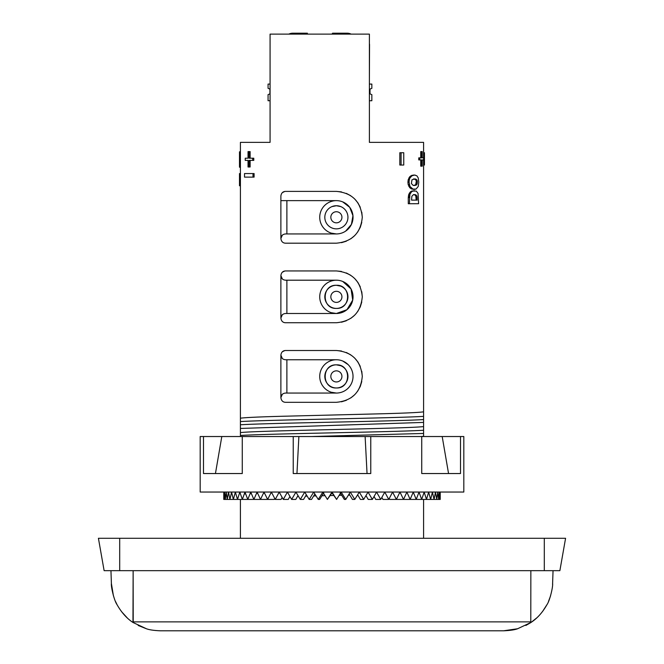 <?xml version="1.0" encoding="UTF-8"?>
<svg xmlns="http://www.w3.org/2000/svg" width="664" height="664" viewBox="0 0 664 664"><rect width="100%" height="100%" fill="white"/><g stroke="black" fill="none" stroke-linecap="round" stroke-linejoin="round"><path stroke-width="1" d="M127.256 617.894L121.512 611.61M117.013 604.605L115.528 601.518M113.411 595.782L111.394 583.49C110.888 586.727 114.233 600.829 117.03 604.647C121.47 612.474 126.782 618.416 132.966 622.467L146.47 628.783C149.425 629.87 154.073 630.543 160.397 630.8L503.602 630.8C509.927 630.543 514.575 629.87 517.53 628.783L531.009 622.442C537.217 618.416 542.538 612.49 546.97 604.647C549.767 600.771 553.095 586.851 552.606 583.482L552.564 584.403M146.47 628.783L138.178 625.471M536.744 617.894L531.034 622.467L525.822 625.471M517.646 628.742L503.602 630.8M550.589 595.782L548.472 601.518M546.97 604.638L542.488 611.61M132.966 622.467L133.14 570.666L133.215 621.869L530.785 621.869L531.009 622.442M552.606 583.482L553.046 570.666M530.785 621.869L530.851 570.666M111.394 583.482L110.954 570.666L111.394 583.498M423.582 157.858L423.582 142.362L369.392 142.362L369.392 34.121L270.074 34.121L270.074 142.362L240.418 142.362L240.418 436.53M240.418 499.436L240.418 538.288M244.518 173.561L253.001 173.561L253.001 177.122L244.518 177.122L244.518 173.561M253.001 177.122L254.096 177.122L254.096 173.561L253.001 173.561M250.129 160.389L250.129 166.988L248.037 166.988L248.037 160.389L245.24 160.389L245.24 158.215L248.037 158.215L248.037 151.608L249.083 151.608L249.083 158.215L252.693 158.215L252.693 160.389L249.083 160.389L249.083 166.988M252.693 158.215L253.781 158.215L253.781 160.389L252.693 160.389M250.129 158.215L250.129 151.608L249.083 151.608M246.236 158.215L248.037 158.215M248.037 160.389L246.236 160.389M418.594 203.715L409.406 203.732L409.896 194.32L411.489 191.863L412.834 191.058L416.303 191.107L418.063 193.431L418.594 203.715M409.397 197.623L408.285 197.623L408.285 203.732L409.406 203.732M408.285 197.623L408.783 194.32L410.393 191.863L411.763 191.058L414.56 190.751M418.785 182.193L418.229 186.468L416.062 189.066L412.95 189.074L409.97 186.476L409.057 182.21L409.306 179.761L409.962 177.944L411.921 175.819L414.568 175.064L416.876 175.811L418.229 177.927L418.785 182.193M415.257 189.29L411.879 189.074L409.788 187.754L408.186 184.658L407.928 182.21L408.186 179.761L409.788 176.657L411.871 175.338L414.469 175.064M413.523 189.348L414.461 189.348M413.514 175.064L415.249 175.113M421.715 159.916L419.756 159.916L419.756 157.858L421.715 157.858L421.715 151.608L422.262 151.608L422.262 157.858L423.657 157.858L423.657 159.916L422.262 159.916L422.262 166.166L421.715 166.166L421.715 159.916M419.756 157.858L418.768 157.858L418.768 159.916L419.756 159.916M422.711 159.916L422.262 159.916M420.752 159.916L420.752 166.166L421.715 166.166M420.752 157.858L420.752 151.608L421.715 151.608M422.262 157.858L422.711 157.858M403.762 165.037L401.081 165.037L401.081 152.737L403.762 152.737L403.762 165.037M401.081 152.737L399.819 152.737L399.819 165.037L401.081 165.037M423.582 152.737L424.454 152.737L424.454 165.037L423.582 165.037M332.78 360.145L331.22 360.569M331.22 392.233L336.382 393.055L285.503 393.055C282.648 393.354 281.104 394.897 280.88 397.678L280.88 355.124L282.316 358.477M342.765 361.025L348.152 364.619M336.382 359.755A16.65 16.65 0 0 0 321.965 384.73A16.65 16.65 0 0 0 350.799 384.73A16.65 16.65 0 0 0 336.382 359.755L285.503 359.755C282.648 359.456 281.104 357.913 280.88 355.124C281.304 352.169 282.847 350.625 285.503 350.501L336.382 350.501C352.103 352.011 360.735 360.635 362.287 376.372C360.768 392.15 352.136 400.79 336.382 402.309L285.503 402.309C282.856 402.193 281.312 400.649 280.88 397.678M332.78 280.59L331.22 281.013M331.22 312.678L336.382 313.499L346.948 309.714L352.708 300.103L351.057 288.973L342.765 281.47M336.382 280.2A16.65 16.65 0 0 0 321.965 305.174A16.65 16.65 0 0 0 350.799 305.174A16.65 16.65 0 0 0 336.382 280.2L285.503 280.2C282.648 279.893 281.104 278.357 280.88 275.568L282.316 278.921M332.78 201.034L331.22 201.458M331.22 233.122L336.382 233.944L285.503 233.944C282.648 234.243 281.104 235.786 280.88 238.567L280.88 196.013C281.304 193.05 282.847 191.514 285.503 191.39L336.382 191.39C352.103 192.9 360.735 201.524 362.287 217.261C360.768 233.039 352.136 241.679 336.382 243.19L285.503 243.19C282.856 243.074 281.312 241.538 280.88 238.567M342.765 201.914L349.745 207.351L352.949 215.642L351.43 224.415L345.645 231.13M336.382 200.636A16.65 16.65 0 0 0 321.965 225.619A16.65 16.65 0 0 0 350.799 225.619A16.65 16.65 0 0 0 336.382 200.636L280.88 200.636M240.418 428.454L423.582 422.412L423.582 411.846C418.42 412.551 403.239 413.232 378.023 413.871L285.52 416.187C260.57 416.826 245.539 417.49 240.418 418.195M240.418 432.613C255.466 430.538 408.592 428.645 423.582 426.57L423.582 422.412M420.893 436.53L423.582 436.289L423.582 426.57M297.563 496.365L298.468 496.348M305.515 496.166L307.183 496.124M313.657 495.966L316.064 495.908M321.94 495.759L325.061 495.684M330.298 495.551L333.635 495.469M339.155 495.327L341.744 495.261M348.426 495.095L349.779 495.062M423.582 538.288L423.582 499.436M341.479 242.684L346.334 241.206M350.791 238.816L354.684 235.62M357.614 232.126L360.212 227.437M360.311 227.204L361.78 222.39M362.287 217.294L361.78 212.189M360.253 207.243L357.971 202.976M357.863 202.819L354.692 198.968M350.791 195.764L346.342 193.382M341.479 191.896L336.382 191.39M282.316 235.214L280.88 238.492M341.479 401.803L346.334 400.317M350.791 397.927L354.684 394.731M357.614 391.237L360.212 386.548M360.311 386.315L361.78 381.501M362.287 376.405L361.78 371.3M360.253 366.354L357.971 362.096M357.863 361.93L354.692 358.079M350.791 354.883L346.342 352.493M341.479 351.007L336.382 350.501M284.864 350.542L282.349 351.746M282.316 394.333L280.88 397.611M336.382 322.745L285.503 322.745C282.856 322.638 281.312 321.094 280.88 318.122L280.88 275.568C281.304 272.613 282.847 271.07 285.503 270.945L336.382 270.945C352.103 272.456 360.735 281.079 362.287 296.816C360.768 312.595 352.136 321.235 336.382 322.745M341.479 322.239L346.334 320.762M350.791 318.371L354.684 315.176M357.614 311.682L360.212 306.992M360.311 306.76L361.78 301.946M362.287 296.849L361.78 291.745M360.253 286.798L357.971 282.54M357.863 282.374L354.692 278.523M350.791 275.319L346.342 272.937M341.479 271.452L336.382 270.945M284.864 270.987L282.349 272.19M280.88 318.122C281.104 315.342 282.648 313.798 285.503 313.499L336.382 313.499M282.316 314.777L280.88 318.056M284.856 191.431L282.349 192.626M336.382 387.967A11.562 11.562 0 0 0 347.944 376.405A11.562 11.562 0 0 0 336.382 364.843A11.562 11.562 0 0 0 324.82 376.405A11.562 11.562 0 0 0 336.382 387.967M336.382 308.411A11.562 11.562 0 0 0 347.944 296.849A11.562 11.562 0 0 0 336.382 285.288A11.562 11.562 0 0 0 324.82 296.849A11.562 11.562 0 0 0 336.382 308.411M336.382 228.856A11.562 11.562 0 0 0 347.944 217.294A11.562 11.562 0 0 0 336.382 205.724A11.562 11.562 0 0 0 324.82 217.294A11.562 11.562 0 0 0 336.382 228.856M340.806 286.159L336.382 285.288C321.426 284.574 321.492 309.183 336.432 308.411C351.289 309.092 351.289 284.557 336.382 285.288M340.806 365.723L336.382 364.843C321.426 364.129 321.492 388.739 336.432 387.967C351.289 388.647 351.289 364.121 336.382 364.843M340.806 206.604L336.382 205.724L331.95 206.612M336.382 222.838A5.553 5.553 0 0 1 331.577 214.513A5.553 5.553 0 0 1 341.188 214.513A5.553 5.553 0 0 1 336.382 222.838M336.382 381.958A5.553 5.553 0 0 1 331.577 373.624A5.553 5.553 0 0 1 341.188 373.624A5.553 5.553 0 0 1 336.382 381.958M336.382 302.394A5.553 5.553 0 0 1 331.577 294.069A5.553 5.553 0 0 1 341.188 294.069A5.553 5.553 0 0 1 336.382 302.394M423.582 411.846L423.582 159.916M417.324 181.289L416.685 184.766L414.568 185.505L413 185.256L411.406 183.513L411.954 179.853L414.568 178.906L415.88 179.106L417.125 180.4L417.324 181.289L416.311 181.289L415.664 184.766L413.523 185.505M414.602 194.585L415.739 194.793L416.892 196.179L417.158 200.121L411.564 200.13L411.871 196.253L413.298 194.818L414.61 194.585M413.514 178.906L415.664 179.637L416.311 181.289M416.112 184.003L417.125 184.003M416.311 183.106L417.324 183.106M416.361 182.202L417.374 182.202M413.556 194.585L414.701 194.793L415.871 196.179L416.145 200.121L411.564 200.13M416.145 200.121L417.158 200.121M416.087 197.167L417.1 197.167M416.137 198.229L417.158 198.229M240.418 173.57L239.488 173.57L239.488 185.762L240.418 185.762M240.418 160.597L239.488 160.597L239.488 167.203L240.418 167.203M239.488 160.597L239.488 158.43L240.418 158.43M239.488 158.43L239.488 151.824L240.418 151.824M119.694 570.666L559.876 570.666L565.579 538.288L98.421 538.288L104.123 570.666L119.694 570.666L119.694 538.288M463.821 492.041L200.179 492.041L200.179 436.53L463.821 436.53L463.821 492.041M242.269 436.53L242.269 473.54L203.499 473.54L203.499 436.53M421.731 436.53L421.731 473.54L460.501 473.54L460.501 436.53M293.231 436.53L293.231 473.54L370.769 473.54L370.769 436.53M440.224 492.041L440.232 499.436L440.132 492.09L440.232 499.436L396.358 499.436L392.607 492.09L388.747 499.436L384.78 492.09L380.721 499.436L376.579 492.09L372.355 499.436L368.055 492.09L363.689 499.436L359.265 492.09L354.8 499.436L350.285 492.09L345.745 499.436L341.171 492.09L336.59 499.436L331.992 492.09L327.402 499.436L322.82 492.09L318.247 499.436L313.707 492.09L309.192 499.436L304.726 492.09L300.302 499.436L295.936 492.09L291.637 499.436L287.412 492.09L283.271 499.436L279.212 492.09L275.245 499.436L271.385 492.09L267.633 499.436L274.24 499.436L274.73 498.456M275.245 499.436L281.071 499.436L282.15 497.411M283.271 499.436L288.267 499.436L289.927 496.464M291.637 499.436L295.779 499.436L298.02 495.593M300.302 499.436L303.556 499.436L306.353 494.771M309.192 499.436L311.532 499.436L314.877 493.983M318.247 499.436L319.658 499.436L323.758 492.837M327.402 499.436L331.992 492.837L336.59 499.436M340.234 492.837L344.334 499.436L345.745 499.436M349.115 493.983L352.459 499.436L354.8 499.436M357.639 494.771L360.436 499.436L363.689 499.436M365.972 495.593L368.213 499.436L372.355 499.436M374.064 496.464L375.724 499.436L380.721 499.436M381.841 497.411L382.929 499.436L388.747 499.436M389.262 498.456L389.76 499.436L396.358 499.436L399.969 492.041M440.132 492.041L439.842 499.436L439.352 492.09L438.68 499.436L437.8 492.09L436.738 499.436L435.484 492.09L434.048 499.436L432.43 492.09L430.629 499.436L428.645 492.09L426.487 499.436L424.163 492.09L421.673 499.436L419.017 492.09L416.212 499.436L413.249 492.09L410.136 499.436L406.866 492.041M406.891 492.09L403.504 499.436L399.994 492.09M331.992 492.837L331.967 492.041M263.998 492.09L260.487 499.436L267.633 499.436L263.973 492.041M257.101 492.09L253.856 499.436L260.487 499.436L257.084 492.041M250.751 492.09L247.788 499.436L253.856 499.436L250.726 492.041M244.974 492.09L242.327 499.436L247.788 499.436L244.958 492.041M239.828 492.09L237.504 499.436L242.327 499.436L239.82 492.041M235.355 492.09L233.371 499.436L237.504 499.436L235.338 492.041M231.57 492.09L229.943 499.436L233.371 499.436L231.562 492.041M228.507 492.09L227.254 499.436L229.943 499.436L228.499 492.041M226.192 492.09L225.32 499.436L227.254 499.436L226.192 492.041M224.639 492.09L224.158 499.436L225.32 499.436L224.639 492.041M223.776 492.041L223.768 499.436M448.557 473.54L442.191 436.53M296.957 473.54L298.875 436.53M367.043 473.54L365.125 436.53M215.443 473.54L221.809 436.53M348.866 34.121A8.508 8.508 0 0 0 347.098 33.939L332.996 34.121M332.996 33.939L332.539 33.2L332.539 34.121M369.392 84.079L371.848 84.079L371.848 88.337L370.006 89.076L370.006 93.881L370.006 89.076L370.006 93.881L371.848 94.628L371.848 100.729L369.392 100.729L371.392 100.729M369.392 43.749A2.772 2.772 0 0 1 369.541 44.646L369.392 79.124M369.392 112.722L369.392 139.664M332.996 33.2L347.098 33.2L350.393 33.806M347.098 33.939L347.098 33.2A9.255 9.255 0 0 1 351.073 34.096L351.132 34.121M370.006 89.076L370.006 93.881M332.539 33.2L332.075 34.121M268.995 88.702L269.924 89.076L269.924 93.881L269.924 89.076L269.924 93.881L269.924 89.076L269.924 93.881L269.924 89.076L268.073 88.337L268.073 84.079L270.074 84.079M307.391 33.2L307.391 34.121L307.391 33.2L306.926 33.939L292.824 33.939A8.508 8.508 0 0 0 291.064 34.121M288.79 34.121L288.848 34.096A9.255 9.255 0 0 1 292.824 33.2L306.926 33.2M269.924 93.881L268.073 94.628L268.073 100.729L270.074 100.729M411.763 191.058L412.834 191.058M410.393 191.863L411.489 191.863M409.414 193.008L410.518 193.008M408.783 194.32L409.896 194.32M408.443 195.639L409.563 195.639M408.31 196.793L409.422 196.793M411.879 189.074L412.95 189.074M410.842 188.593L411.921 188.593M409.788 187.754L410.892 187.754M408.858 186.476L409.97 186.476M408.186 184.658L409.306 184.658M407.928 182.21L409.057 182.21M408.186 179.761L409.306 179.761M408.858 177.944L409.962 177.944M409.788 176.657L410.883 176.657M410.833 175.819L411.921 175.819M411.871 175.338L412.942 175.338M240.418 421.574C269.567 419.772 394.416 418.171 423.582 416.369M423.582 419.573C394.424 421.374 269.576 422.985 240.418 424.777M240.418 435.451C269.567 433.65 394.416 432.048 423.582 430.247M423.582 433.451L311.374 436.53M271.85 492.978L270.92 493.003M264.546 493.186L263.459 493.219M257.715 493.402L256.503 493.452M251.407 493.634L250.104 493.692M245.663 493.883L244.302 493.95M286.889 200.636L286.889 233.944M286.889 359.755L286.889 393.055M286.889 280.2L286.889 313.499M416.112 180.4L417.125 180.4M415.664 179.637L416.685 179.637M414.851 179.106L415.88 179.106M414.851 185.297L415.88 185.297M415.664 184.766L416.685 184.766M414.701 194.793L415.739 194.793M415.44 195.357L416.469 195.357M415.871 196.179L416.892 196.179M239.488 179.662L240.418 179.662M544.306 570.666L544.306 538.288M292.824 33.2L292.824 33.939M414.519 189.348L413.473 189.348M414.519 175.064L413.473 175.064M414.618 175.064L413.572 175.064"/></g></svg>

